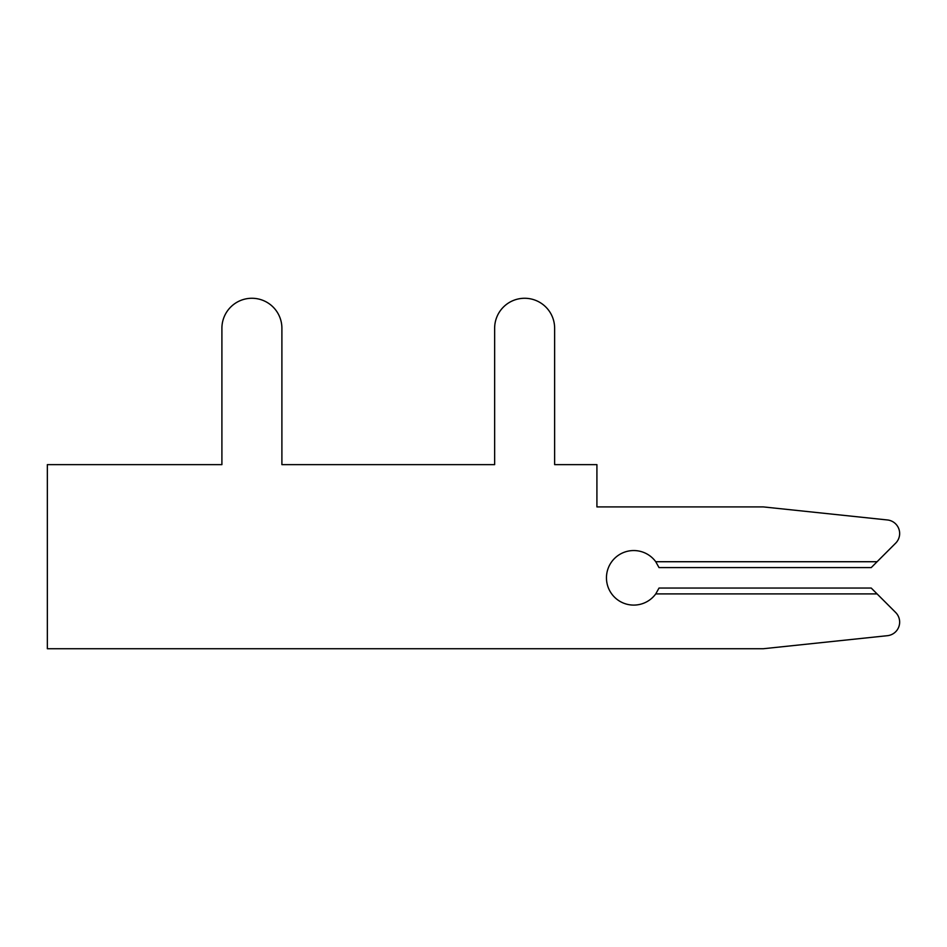 <?xml version="1.0" encoding="UTF-8"?>
<svg xmlns="http://www.w3.org/2000/svg" width="947" height="947" viewBox="0 0 947 947"><rect width="100%" height="100%" fill="white"/><g stroke="black" fill="none" stroke-linecap="round" stroke-linejoin="round"><path stroke-width="1.42" d="M877.088 561.725L895.661 543.164A13.637 13.637 0 0 0 887.434 519.962L763.282 506.905L596.918 506.905L596.918 464.634L554.634 464.634L554.634 328.266A29.996 29.996 0 0 0 524.638 298.269A29.996 29.996 0 0 0 494.642 328.266L494.642 464.634L281.898 464.634L281.898 328.266A29.996 29.996 0 0 0 251.902 298.269A29.996 29.996 0 0 0 221.906 328.266L221.906 464.634L47.35 464.634L47.35 648.731L763.282 648.731L887.434 635.686A13.637 13.637 0 0 0 895.661 612.484L871.228 588.051L659.017 588.051L655.75 593.911A27.274 27.274 0 0 1 615.467 598.078A27.274 27.274 0 0 1 615.467 557.57A27.274 27.274 0 0 1 655.75 561.725L659.017 567.596L871.228 567.596L895.661 543.164L877.088 561.725L655.75 561.725M554.634 464.634L554.634 328.266L554.634 464.634M494.642 328.266L494.642 464.634L281.898 464.634L281.898 328.266L281.898 464.634L494.642 464.634L494.642 328.266M221.906 328.266L221.906 464.634L221.906 328.266M763.282 648.731L887.434 635.686L763.282 648.731M877.088 593.911L655.75 593.911"/></g></svg>
